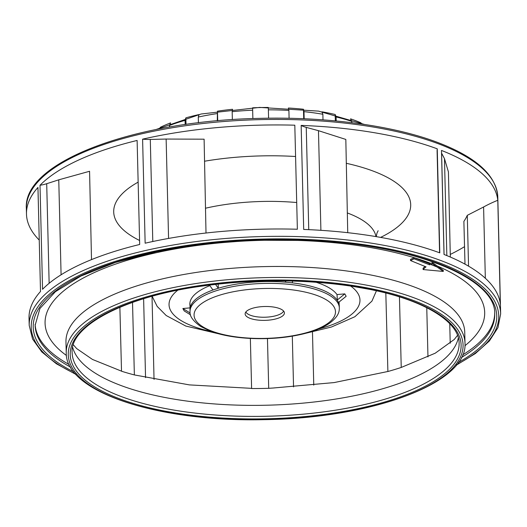 <?xml version="1.0" encoding="UTF-8"?>
<svg xmlns="http://www.w3.org/2000/svg" width="527" height="527" viewBox="0 0 527 527"><rect width="100%" height="100%" fill="white"/><g stroke="black" fill="none" stroke-linecap="round" stroke-linejoin="round"><path stroke-width="0.79" d="M159.319 128.871L160.333 127.31A126.151 44.499 178.6 0 1 170.59 122.89L169.47 125.492L169.503 127.007M185.188 124.524L185.082 120.354L185.866 117.857A126.151 44.499 178.6 0 1 199.061 114.563L198.284 117.06L198.422 122.778M217.276 120.788L217.48 111.177A126.151 44.499 178.6 0 1 232.545 109.28L232.17 111.698L232.361 119.609M252.874 118.568L252.598 107.811A126.151 44.499 178.6 0 1 268.315 107.455L268.586 118.206L268.315 107.455M289.092 118.285L288.901 110.42L288.388 108.022A126.151 44.499 178.6 0 1 303.48 109.247L303.993 111.645L304.165 118.759M322.998 119.853L322.867 114.26L321.944 111.803A126.151 44.499 178.6 0 1 335.192 114.511L336.107 116.961L336.206 120.973M351.838 122.699L351.805 121.401L350.547 118.845A126.151 44.499 178.6 0 1 360.876 122.811L361.884 124.056M160.366 128.667L160.333 127.31M186.031 124.405L185.866 117.857M217.71 120.749L217.48 111.177M232.17 111.698A127.718 45.052 178.6 0 1 252.664 110.196L252.598 107.811M303.48 109.247L303.71 118.74M335.192 114.511L335.343 120.894M360.876 122.811L360.903 123.911M497.784 200.28L500.321 304.316A235.793 83.174 178.6 0 0 444.024 254.469L441.481 150.439A235.793 83.174 -1.4 0 1 497.784 200.28A145.485 51.323 178.6 0 0 483.588 206.992L467.284 215.345A207.678 73.26 -1.4 0 1 463.879 221.399L464.992 264.146M91.5 259.62L89.57 171.275L58.761 179.826A3809.564 1343.837 -1.4 0 1 46.705 183.712A23.643 8.34 -1.4 0 1 40.012 185.267A235.793 83.174 -1.4 0 1 137.119 140.452L139.675 244.488M139.655 244.488A235.793 83.174 178.6 0 0 42.555 289.297L40.012 185.267M347.734 232.684L345.824 139.431L318.466 130.676A3809.564 1343.837 -1.4 0 1 306.246 127.382A23.643 8.34 -1.4 0 1 301.148 125.406A235.793 83.174 -1.4 0 1 437.252 148.825A145.485 51.323 178.6 0 0 437.107 151.545L439.584 252.782M301.154 125.406L303.69 229.443A235.793 83.174 178.6 0 1 439.788 252.861L437.252 148.825M39.242 240.075A235.793 83.174 -1.4 0 1 26.482 214.054A235.793 83.174 -1.4 0 1 37.951 187.454L40.507 291.484M40.493 291.49A235.793 83.174 178.6 0 0 29.025 318.091L29.209 325.442A235.793 83.174 -1.4 0 1 145.32 250.549A235.793 83.174 -1.4 0 1 381.054 244.791A235.793 83.174 -1.4 0 1 442.621 261.208A235.793 83.174 -1.4 0 1 500.512 311.674A235.793 83.174 -1.4 0 1 500.65 313.921L497.791 197.019A235.793 83.174 178.6 0 0 440.46 144.576A235.793 83.174 178.6 0 0 439.762 144.306A235.793 83.174 178.6 0 0 178.416 126.79A235.793 83.174 178.6 0 0 26.35 208.54L26.482 214.054M142.6 139.161A235.793 83.174 -1.4 0 1 294.81 125.195L297.366 229.238A235.793 83.174 178.6 0 0 145.142 243.197L142.6 139.161A23.643 8.34 -1.4 0 0 150.294 139.438L152.79 241.511M313.763 385.132L312.471 331.977M154.042 379.427L152.013 296.319M464.544 246.656A235.793 83.174 -1.4 0 1 450.256 254.442M450.223 343.235L449.748 323.683M446.843 255.595L444.472 158.627L448.418 171.901L450.321 257.051M385.823 293.045L387.885 371.515A207.678 73.26 178.6 0 0 401.238 367.451L435.19 353.215L454.234 339.5L457.515 335.389M250.358 338.439L251.61 388.544A207.678 73.26 178.6 0 0 268.711 388.313L274.165 387.944M119.879 307.267L121.513 371.192A207.678 73.26 178.6 0 0 122.29 371.469A207.678 73.26 178.6 0 0 134.365 374.928L189.397 384.894L251.603 388.353M206.004 233.013L204.107 139.187L166.137 139.049A3809.564 1343.837 -1.4 0 1 150.294 139.438M444.472 158.627A3809.564 1343.837 -1.4 0 1 441.593 153.186A23.577 8.32 -1.4 0 1 441.547 153.093M468.549 266.161L467.284 215.345M401.238 367.451L399.446 296.899M268.711 388.313L267.459 338.571M134.365 374.928L132.521 302.399M209.463 285.094L212.98 290.008A74.669 26.337 178.6 0 1 213.784 289.718A74.669 26.337 178.6 0 0 189.997 309.744L190.043 311.582A74.669 26.337 -1.4 0 1 238.191 285.693A74.669 26.337 -1.4 0 1 320.956 291.24A74.669 26.337 -1.4 0 1 321.977 291.642A74.669 26.337 -1.4 0 1 339.329 307.933L339.289 306.095A74.669 26.337 178.6 0 0 338.308 302.09A74.669 26.337 178.6 0 1 338.492 302.505L346.153 296.286L344.796 293.868L337.003 294.573A74.669 26.337 178.6 0 0 320.778 283.888A74.669 26.337 178.6 0 0 315.989 282.228M209.845 285.627A74.669 26.337 178.6 0 0 189.858 304.231A74.669 26.337 178.6 0 0 189.977 305.476M190.036 307.873L182.856 308.519L184.219 310.943L190.537 314.823M338.578 302.498L337.418 300.495A74.669 26.337 178.6 0 0 320.91 289.402A74.669 26.337 178.6 0 0 291.319 282.742A74.669 26.337 178.6 0 1 292.162 282.841L285.502 282.143L285.865 280.904M337.003 294.573L337.418 300.495A74.669 26.337 178.6 0 0 337.135 300.087M292.189 282.808L292.709 281.056M285.443 280.898L285.476 282.176A74.669 26.337 178.6 0 1 286.517 282.261A74.669 26.337 178.6 0 0 217.506 288.5A74.669 26.337 178.6 0 1 218.31 288.249L212.921 289.982M218.31 288.249L218.204 284.053M218.257 288.229L215.517 284.356M190.155 312.998L182.856 308.519M277.683 318.38A19.651 6.93 178.6 0 0 284.363 312.491A19.651 6.93 178.6 0 0 272.235 306.859A19.651 6.93 178.6 0 0 251.866 308.479A19.651 6.93 178.6 0 0 245.167 313.453A19.651 6.93 178.6 0 0 256.129 319.843A19.651 6.93 178.6 0 0 277.683 318.38M283.598 311.049A19.097 6.739 -1.4 0 1 277.248 315.304A19.097 6.739 -1.4 0 1 258.217 316.964A19.097 6.739 -1.4 0 1 245.859 311.971M344.796 293.868L337.221 300.08M437.397 267.163A219.878 77.561 178.6 0 0 430.612 264.422L432.568 263.777L443.293 271.431L423.109 269.554A19.255 13.682 -69 0 1 426.04 266.86L410.54 260.562L414.084 258.823L429.571 264.811L429.545 263.704A20.434 14.519 111 0 1 430.585 263.316A219.878 77.561 178.6 0 0 144.279 255.562A219.878 77.561 178.6 0 0 66.428 355.455M429.545 263.704L414.057 257.723L410.513 259.422L410.54 260.562M423.109 269.554L423.076 268.276A20.434 14.519 111 0 1 425.019 266.464M464.939 345.712A219.878 77.561 178.6 0 0 437.37 266.063L443.26 270.325L443.293 271.431M494.688 313.163A229.864 81.086 -1.4 0 1 462.673 354.908M69.142 364.526A229.864 81.086 -1.4 0 1 35.125 324.395M437.37 266.063L432.542 262.677L430.585 263.316M432.568 263.777L432.542 262.677M430.612 264.422A19.255 13.682 -69 0 0 429.571 264.811M414.084 258.823L414.057 257.723M185.082 120.354A127.718 45.052 178.6 0 0 177 122.817A127.718 45.052 178.6 0 0 169.47 125.492M217.104 113.595A127.718 45.052 178.6 0 0 198.284 117.06M288.901 110.42A127.718 45.052 178.6 0 0 268.381 109.84M322.867 114.26A127.718 45.052 178.6 0 0 303.993 111.645M351.805 121.401A127.718 45.052 178.6 0 0 336.107 116.961M75.539 373.92A233.83 82.482 -1.4 0 1 31.304 328.907A233.83 82.482 -1.4 0 1 144.319 253.434A233.83 82.482 -1.4 0 1 380.132 247.255A233.83 82.482 -1.4 0 1 498.588 313.578A233.83 82.482 -1.4 0 1 456.738 364.598M458.378 362.457A231.827 81.777 178.6 0 0 311.062 240.365A231.827 81.777 178.6 0 0 303.493 240.035A231.827 81.777 178.6 0 0 69.656 281.662A231.827 81.777 178.6 0 0 73.8 371.858M483.588 206.992L485.334 278.269M458.319 337.86A193.547 68.273 -1.4 0 1 450.848 352.418A193.547 68.273 -1.4 0 1 444.347 359.065A193.547 68.273 -1.4 0 1 372.069 391.64A193.547 68.273 -1.4 0 1 355.238 395.513A193.547 68.273 -1.4 0 1 243.349 405.276A193.547 68.273 -1.4 0 1 224.067 404.565A193.547 68.273 -1.4 0 1 124.925 386.95A193.547 68.273 -1.4 0 1 119.497 384.954A193.547 68.273 -1.4 0 1 112.211 381.983A193.547 68.273 -1.4 0 1 72.654 347.286M163.502 408.181A193.547 68.273 178.6 0 0 360.376 405.507A193.547 68.273 178.6 0 0 459.109 343.261C459.485 322.26 425.111 300.291 370.231 289.481L353.018 286.405C303.993 279.093 253.606 279 201.874 286.121C124.471 296.576 69.696 326.226 72.133 352.715A193.547 68.273 178.6 0 0 119.761 395.981A193.547 68.273 178.6 0 0 163.502 408.181M61.086 274.798L58.761 179.826M380.619 237.394A148.548 52.404 178.6 0 0 374.15 171.459A148.548 52.404 178.6 0 0 346.259 163.284M295.581 156.506A148.548 52.404 178.6 0 0 204.496 161.236M138.14 182.138A148.548 52.404 178.6 0 0 139.576 240.483M426.765 307.689L427.964 356.904M292.307 336.127L293.546 386.904M143.621 298.756L145.551 377.635M49.143 283.309L46.705 183.712M168.568 238.428L166.137 139.049M320.903 230.325L318.466 130.676M308.75 229.653L306.246 127.382M444.07 254.488L441.593 153.186M375.968 236.597A113.18 39.927 178.6 0 0 348.307 213.316A113.18 39.927 178.6 0 0 347.26 212.915M296.708 202.533A113.18 39.927 178.6 0 0 205.425 208.237M211.696 331.602A95.499 33.688 -1.4 0 1 192.539 326.088A95.499 33.688 -1.4 0 1 177.658 290.272M350.659 286.042A95.499 33.688 -1.4 0 1 318.683 328.986M210.504 330.594A70.737 24.953 178.6 0 0 211.465 330.976A70.737 24.953 -1.4 0 0 310.68 331.437A70.737 24.953 -1.4 0 0 319.052 296.273A70.737 24.953 178.6 0 0 318.084 295.891A70.737 24.953 -1.4 0 0 218.87 295.43A70.737 24.953 -1.4 0 0 210.504 330.594M370.665 289.395A195.51 68.965 178.6 0 0 353.367 286.299A195.51 68.965 178.6 0 0 90.987 322.61A195.51 68.965 178.6 0 0 177.961 413.352A195.51 68.965 178.6 0 0 435.658 380.237A195.51 68.965 178.6 0 0 370.665 289.395M208.87 284.31A197.473 69.663 -1.4 0 1 227.124 282.314A197.473 69.663 -1.4 0 1 459.287 332.082A197.473 69.663 -1.4 0 1 304.211 417.338A197.473 69.663 -1.4 0 1 74.096 370.771A197.473 69.663 -1.4 0 1 208.87 284.31M208.257 281.82A199.443 70.354 -1.4 0 1 226.696 279.804A199.443 70.354 -1.4 0 1 415.922 298.532A199.443 70.354 -1.4 0 1 464.998 343.117L464.735 332.089A199.443 70.354 178.6 0 0 415.651 287.505A199.443 70.354 178.6 0 0 226.057 268.81A199.443 70.354 178.6 0 0 207.737 270.825A199.443 70.354 178.6 0 0 65.967 341.832L66.237 352.859A199.443 70.354 -1.4 0 1 208.257 281.82M461.435 357.523A229.864 81.086 178.6 0 0 494.721 314.066C496.506 278.921 415.283 244.759 310.923 240.49L253.177 240.207L203.541 244.093L156.829 251.642L115.281 262.486L80.901 276.076L55.375 291.714L39.953 308.466L35.131 325.297A229.864 81.086 178.6 0 0 70.506 367.082M156.051 129.51L201.123 114.003L259.673 107.409L318.552 111.125L364.388 124.425M29.209 325.442L32.569 339.026L41.758 351.898L56.389 363.788L76.086 374.513M456.224 365.224L475.374 353.545L489.405 340.956L497.956 327.656L500.65 313.921M387.885 371.489L334.125 382.582L273.875 387.951M122.29 371.469L92.482 359.447L76.659 348.571L73.339 344.777M378.136 230.701L376.963 233.138L376.232 236.636M152.151 296.279L157.165 306.391L166.203 315.528L185.807 326.055L224.897 335.264M376.43 290.799L371.917 301.148L354.888 316.72L331.45 327.017L305.68 333.288M339.105 302.063L339.171 304.85M189.918 302.979L190.049 308.493M190.043 311.582C189.47 316.068 193.047 321.048 200.761 326.516L209.97 330.969C230.378 339.013 265.832 340.982 293.987 335.837C309.151 333.13 320.93 328.98 329.322 323.394C338.769 316.358 339.348 311.536 339.329 307.933M66.237 352.859C65.341 392.305 159.358 422.259 264.33 419.657C371.463 418.28 468.002 383.281 464.998 343.117M26.35 208.54C22.786 162.02 134.174 120.729 259.495 118.371C327.234 116.539 394.571 125.742 438.984 142.962C476.718 157.553 496.315 175.57 497.791 197.019"/></g></svg>
